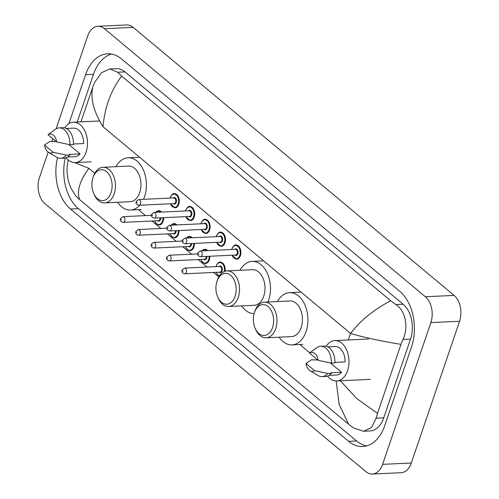 <?xml version="1.0" encoding="UTF-8"?>
<svg xmlns="http://www.w3.org/2000/svg" width="499" height="499" viewBox="0 0 499 499"><rect width="100%" height="100%" fill="white"/><g stroke="black" fill="none" stroke-linecap="round" stroke-linejoin="round"><path stroke-width="0.75" d="M56.094 128.792L87.687 35.997A19.012 12.45 87.3 0 1 97.91 26.291L126.621 24.95A19.012 12.45 87.3 0 1 133.152 27.364L454.096 295.408A19.012 12.45 87.3 0 1 459.567 321.269L411.313 463.003A19.012 12.45 87.3 0 1 401.09 472.709L372.379 474.05A19.012 12.45 87.3 0 1 365.848 471.636L44.904 203.592A19.012 12.45 87.3 0 1 39.433 177.731L48.166 152.095M97.91 26.291A19.012 12.45 87.3 0 1 104.441 28.705L425.385 296.749A19.012 12.45 87.3 0 1 430.855 322.61L382.608 464.344A19.012 12.45 87.3 0 1 372.379 474.05M51.834 141.317L52.738 138.647M57.535 157.665A40.874 26.759 -92.7 0 0 70.534 209.031L348.682 441.334A40.874 26.759 -92.7 0 0 362.723 446.524A40.874 26.759 -92.7 0 0 384.717 425.653L411.519 346.911A40.874 26.759 -92.7 0 0 399.755 291.31L121.606 59.007A40.874 26.759 -92.7 0 0 107.566 53.817A40.874 26.759 -92.7 0 0 85.578 74.688L68.924 123.596M111.533 54.079A40.874 26.759 -92.7 0 0 93.469 74.32L77.233 122.03M65.269 157.946A40.874 26.759 -92.7 0 0 78.43 208.663L356.579 440.966A40.874 26.759 -92.7 0 0 366.653 445.894M340.337 380.774L356.748 398.57L377.481 413.359L376.146 418.212L371.562 427.537L363.671 431.255L369.909 430.961A25.667 16.804 -92.7 0 0 383.719 417.856L410.521 339.114A25.667 16.804 -92.7 0 0 403.136 304.203L124.987 71.9A25.667 16.804 -92.7 0 0 116.173 68.644L109.936 68.931L117.664 72.243L121.675 76.097C110.859 90.593 104.653 107.472 103.043 126.727C93.587 111.564 90.176 98.315 92.814 86.982L94.791 82.098L101.559 72.673L109.936 68.931M363.671 431.255L353.772 428.048L348.62 424.25L79.628 199.594L75.623 195.745L70.877 188.023C67.265 179.64 66.23 170.951 67.77 161.969L68.188 159.936M80.938 121.856L92.814 86.982M377.481 413.359L400.971 344.354C380.912 341.091 364.108 337.455 350.554 333.444C360.103 320.813 373.477 309.916 390.661 300.747L121.675 76.097M390.661 300.747L395.813 304.546C405.743 310.746 408.681 327.675 402.955 339.47L400.971 344.354M74.588 162.574L88.878 168.344C79.634 180.95 76.553 191.373 79.628 199.594M348.62 424.25L339.164 404.408L336.145 380.955M326.153 346.262A20.197 13.223 87.3 0 1 334.798 340.592A20.197 13.223 87.3 0 1 346.774 350.298A20.197 13.223 87.3 0 1 347.554 370.632A20.197 13.223 87.3 0 1 336.682 380.949A20.197 13.223 87.3 0 1 327.544 376.103M305.956 363.434L314.632 370.676A9.506 6.225 87.3 0 1 309.979 370.695A9.506 6.225 87.3 0 1 305.956 363.434L311.438 359.785L317.807 360.022M330.313 362.892L341.553 372.279A14.259 9.338 87.3 0 1 336.407 375.011L329.103 375.354M341.553 372.279L330.787 372.778L331.398 373.289A15.207 9.955 87.3 0 1 325.685 376.464L322.098 376.633A15.207 9.955 87.3 0 1 318.063 375.547L309.979 370.695M331.398 373.289L327.812 373.458A15.207 9.955 87.3 0 1 322.098 376.633M327.812 373.458L314.632 370.676M334.941 362.393L345.083 361.918A14.259 9.338 87.3 0 0 335.079 346.524L327.774 346.867M309.48 353.074A9.506 6.225 87.3 0 1 318.156 360.315L309.48 353.074L316.759 347.697A15.207 9.955 87.3 0 1 320.676 346.25A15.207 9.955 87.3 0 1 331.336 363.097L334.923 362.929A15.207 9.955 87.3 0 0 324.269 346.081L320.676 346.25M318.156 360.315L331.336 363.097M254.471 312.517A15.444 10.111 87.3 0 1 268.088 306.592A15.444 10.111 87.3 0 1 272.535 327.6A15.444 10.111 87.3 0 1 255.114 328.18A15.444 10.111 87.3 0 1 254.39 312.761A15.444 10.111 87.3 0 1 254.471 312.517M254.39 312.761L254.783 311.551A17.821 11.67 87.3 0 1 254.877 311.27A17.821 11.67 87.3 0 1 264.464 302.169A17.821 11.67 87.3 0 1 275.036 310.734A17.821 11.67 87.3 0 1 275.716 328.679A17.821 11.67 87.3 0 1 266.129 337.779A17.821 11.67 87.3 0 1 255.613 329.34L255.114 328.18M266.129 337.779L291.609 336.588A17.821 11.67 -92.7 0 0 301.196 327.487A17.821 11.67 -92.7 0 0 300.51 309.542A17.821 11.67 -92.7 0 0 289.944 300.978L264.464 302.169M277.438 301.564A26.141 17.116 87.3 0 1 289.557 292.67A26.141 17.116 87.3 0 1 305.057 305.232A26.141 17.116 87.3 0 1 306.062 331.548A26.141 17.116 87.3 0 1 291.996 344.896A26.141 17.116 87.3 0 1 279.103 337.174M217.015 281.23A15.444 10.111 87.3 0 1 230.632 275.305A15.444 10.111 87.3 0 1 235.079 296.319A15.444 10.111 87.3 0 1 217.658 296.893A15.444 10.111 87.3 0 1 216.934 281.473A15.444 10.111 87.3 0 1 217.015 281.23M216.934 281.473L217.327 280.27A17.821 11.67 87.3 0 1 217.421 279.989A17.821 11.67 87.3 0 1 227.008 270.888A17.821 11.67 87.3 0 1 237.574 279.452A17.821 11.67 87.3 0 1 238.26 297.392A17.821 11.67 87.3 0 1 228.673 306.492A17.821 11.67 87.3 0 1 218.157 298.059L217.658 296.893M228.673 306.492L254.153 305.307A17.821 11.67 -92.7 0 0 263.74 296.206A17.821 11.67 -92.7 0 0 263.054 278.261A17.821 11.67 -92.7 0 0 252.488 269.697L227.008 270.888M239.982 270.283A26.141 17.116 87.3 0 1 252.101 261.389A26.141 17.116 87.3 0 1 267.601 273.945A26.141 17.116 87.3 0 1 268.599 300.267A26.141 17.116 87.3 0 1 267.951 302.007M254.134 313.622A26.141 17.116 87.3 0 1 241.647 305.887M92.976 177.638A15.444 10.111 87.3 0 1 106.586 171.712A15.444 10.111 87.3 0 1 111.034 192.72A15.444 10.111 87.3 0 1 93.612 193.294A15.444 10.111 87.3 0 1 92.895 177.881A15.444 10.111 87.3 0 1 92.976 177.638M92.895 177.881L93.288 176.671A17.821 11.67 87.3 0 1 93.375 176.39A17.821 11.67 87.3 0 1 102.969 167.29A17.821 11.67 87.3 0 1 113.535 175.854A17.821 11.67 87.3 0 1 114.221 193.799A17.821 11.67 87.3 0 1 104.628 202.9A17.821 11.67 87.3 0 1 94.118 194.46L93.612 193.294M104.628 202.9L130.108 201.708A17.821 11.67 -92.7 0 0 139.695 192.608A17.821 11.67 -92.7 0 0 139.015 174.662A17.821 11.67 -92.7 0 0 128.443 166.098L102.969 167.29M115.936 166.685A26.141 17.116 87.3 0 1 128.056 157.79A26.141 17.116 87.3 0 1 143.556 170.352A26.141 17.116 87.3 0 1 144.56 196.668A26.141 17.116 87.3 0 1 143.512 199.326M139.751 205.214A26.141 17.116 87.3 0 1 130.495 210.017A26.141 17.116 87.3 0 1 117.602 202.295M64.67 127.881A20.197 13.223 87.3 0 1 73.322 122.211A20.197 13.223 87.3 0 1 85.298 131.917A20.197 13.223 87.3 0 1 86.071 152.251A20.197 13.223 87.3 0 1 75.206 162.568A20.197 13.223 87.3 0 1 66.068 157.728M44.48 145.053L53.156 152.301A9.506 6.225 87.3 0 1 48.503 152.314A9.506 6.225 87.3 0 1 44.48 145.053L49.962 141.404L56.325 141.641M68.837 144.51L80.077 153.898A14.259 9.338 87.3 0 1 74.931 156.63L67.627 156.973M80.077 153.898L69.311 154.403L69.922 154.908A15.207 9.955 87.3 0 1 64.209 158.083L60.622 158.252A15.207 9.955 87.3 0 1 56.587 157.173L48.503 152.314M69.922 154.908L66.33 155.077A15.207 9.955 87.3 0 1 60.622 158.252M66.33 155.077L53.156 152.301M73.465 144.011L83.607 143.537A14.259 9.338 87.3 0 0 73.596 128.149L66.292 128.486M48.004 134.693A9.506 6.225 87.3 0 1 56.68 141.941L48.004 134.693L55.283 129.322A15.207 9.955 87.3 0 1 59.2 127.869A15.207 9.955 87.3 0 1 69.86 144.716L73.447 144.548A15.207 9.955 87.3 0 0 62.787 127.7L59.2 127.869M56.68 141.941L69.86 144.716M348.333 339.956L350.554 333.444L103.043 126.727M88.878 168.344L94.76 173.253M138.342 209.649L145.477 215.612M151.952 221.02L160.871 228.467M167.346 233.875L176.266 241.329M182.74 246.731L191.66 254.184M198.134 259.592L207.054 267.04M213.528 272.448L218.805 276.851M299.837 344.528L309.785 352.837M104.441 28.705L133.152 27.364M382.608 464.344L411.313 463.003M430.855 322.61L459.567 321.269M425.385 296.749L454.096 295.408M93.469 74.32L85.578 74.688M356.579 440.966L348.682 441.334M78.43 208.663L70.534 209.031M383.719 417.856L376.146 418.212M124.987 71.9L117.664 72.243M403.136 304.203L395.813 304.546M410.521 339.114L402.955 339.47M232.066 248.67A7.129 4.666 87.3 0 1 235.896 245.034A7.129 4.666 87.3 0 1 240.125 248.458A7.129 4.666 87.3 0 1 240.399 255.638A7.129 4.666 87.3 0 1 236.563 259.274L231.935 255.207M232.072 255.201A6.655 4.354 -92.7 0 0 235.971 258.819A6.655 4.354 -92.7 0 0 239.763 255.419A6.655 4.354 -92.7 0 0 237.848 246.369A6.655 4.354 -92.7 0 0 231.985 248.92A6.655 4.354 -92.7 0 0 231.81 249.506M234.617 249.375A3.325 2.177 87.3 0 1 237.299 249.749A3.325 2.177 87.3 0 1 237.817 253.798A3.325 2.177 87.3 0 1 234.886 255.07M200.479 256.679L235.647 255.039A2.851 1.865 -92.7 0 0 237.181 253.579A2.851 1.865 -92.7 0 0 237.069 250.71A2.851 1.865 -92.7 0 0 235.378 249.338L200.211 250.985A2.851 1.865 87.3 0 1 201.902 252.351A2.851 1.865 87.3 0 1 202.014 255.226A2.851 1.865 87.3 0 1 200.479 256.679C198.009 256.031 197.117 254.752 197.816 252.831L200.211 250.985M198.271 253.685L198.833 254.147L198.271 253.685M216.672 235.815A7.129 4.666 87.3 0 1 220.502 232.178A7.129 4.666 87.3 0 1 224.731 235.603A7.129 4.666 87.3 0 1 225.005 242.776A7.129 4.666 87.3 0 1 221.169 246.419L216.541 242.352M216.678 242.346A6.655 4.354 -92.7 0 0 220.577 245.963A6.655 4.354 -92.7 0 0 224.369 242.564A6.655 4.354 -92.7 0 0 222.454 233.513A6.655 4.354 -92.7 0 0 216.591 236.064A6.655 4.354 -92.7 0 0 216.416 236.651M219.223 236.52A3.325 2.177 87.3 0 1 221.905 236.894A3.325 2.177 87.3 0 1 222.423 240.936A3.325 2.177 87.3 0 1 219.491 242.215M185.085 243.824L220.252 242.177A2.851 1.865 -92.7 0 0 221.787 240.724A2.851 1.865 -92.7 0 0 221.675 237.855A2.851 1.865 -92.7 0 0 219.984 236.482L184.817 238.123A2.851 1.865 87.3 0 1 186.507 239.495A2.851 1.865 87.3 0 1 186.62 242.364A2.851 1.865 87.3 0 1 185.085 243.824C182.615 243.175 181.723 241.896 182.422 239.975L184.817 238.123M182.877 240.824L183.439 241.291L182.877 240.824M201.278 222.959A7.129 4.666 87.3 0 1 205.108 219.317A7.129 4.666 87.3 0 1 209.337 222.741A7.129 4.666 87.3 0 1 209.611 229.92A7.129 4.666 87.3 0 1 205.775 233.563L201.147 229.496M201.284 229.49A6.655 4.354 -92.7 0 0 205.183 233.108A6.655 4.354 -92.7 0 0 208.975 229.708A6.655 4.354 -92.7 0 0 207.06 220.658A6.655 4.354 -92.7 0 0 201.197 223.209A6.655 4.354 -92.7 0 0 201.022 223.795M203.829 223.664A3.325 2.177 87.3 0 1 206.511 224.039A3.325 2.177 87.3 0 1 207.029 228.08A3.325 2.177 87.3 0 1 204.097 229.359M169.691 230.968L204.858 229.322A2.851 1.865 -92.7 0 0 206.393 227.868A2.851 1.865 -92.7 0 0 206.28 224.993A2.851 1.865 -92.7 0 0 204.59 223.627L169.423 225.267A2.851 1.865 87.3 0 1 171.113 226.64A2.851 1.865 87.3 0 1 171.226 229.509A2.851 1.865 87.3 0 1 169.691 230.968C167.221 230.32 166.329 229.035 167.028 227.12L169.423 225.267M167.483 227.968L168.044 228.436L167.483 227.968M185.884 210.104A7.129 4.666 87.3 0 1 189.714 206.461A7.129 4.666 87.3 0 1 193.943 209.886A7.129 4.666 87.3 0 1 194.217 217.065A7.129 4.666 87.3 0 1 190.381 220.708L185.753 216.641M185.89 216.635A6.655 4.354 -92.7 0 0 189.788 220.252A6.655 4.354 -92.7 0 0 193.581 216.847A6.655 4.354 -92.7 0 0 191.666 207.796A6.655 4.354 -92.7 0 0 185.803 210.353A6.655 4.354 -92.7 0 0 185.628 210.934M188.435 210.803A3.325 2.177 87.3 0 1 191.117 211.177A3.325 2.177 87.3 0 1 191.635 215.225A3.325 2.177 87.3 0 1 188.703 216.504M154.297 218.107L189.464 216.466A2.851 1.865 -92.7 0 0 190.998 215.013A2.851 1.865 -92.7 0 0 190.886 212.137A2.851 1.865 -92.7 0 0 189.196 210.771L154.029 212.412A2.851 1.865 87.3 0 1 155.719 213.784A2.851 1.865 87.3 0 1 155.831 216.653A2.851 1.865 87.3 0 1 154.297 218.107C151.827 217.464 150.935 216.179 151.634 214.264L154.029 212.412M152.089 215.113L152.65 215.574L152.089 215.113M170.49 197.248A7.129 4.666 87.3 0 1 174.319 193.606A7.129 4.666 87.3 0 1 178.548 197.03A7.129 4.666 87.3 0 1 178.823 204.21A7.129 4.666 87.3 0 1 174.987 207.846L170.359 203.785M170.496 203.779A6.655 4.354 -92.7 0 0 174.394 207.391A6.655 4.354 -92.7 0 0 178.187 203.991A6.655 4.354 -92.7 0 0 176.272 194.941A6.655 4.354 -92.7 0 0 170.409 197.498A6.655 4.354 -92.7 0 0 170.234 198.078M173.041 197.947A3.325 2.177 87.3 0 1 175.723 198.321A3.325 2.177 87.3 0 1 176.241 202.369A3.325 2.177 87.3 0 1 173.309 203.642M138.903 205.251L174.07 203.611A2.851 1.865 -92.7 0 0 175.604 202.151A2.851 1.865 -92.7 0 0 175.492 199.282A2.851 1.865 -92.7 0 0 173.802 197.91L138.635 199.556A2.851 1.865 87.3 0 1 140.325 200.922A2.851 1.865 87.3 0 1 140.437 203.798A2.851 1.865 87.3 0 1 138.903 205.251C136.433 204.609 135.541 203.324 136.239 201.409L138.635 199.556M136.695 202.257L137.256 202.719L136.695 202.257M216.354 265.786A7.129 4.666 87.3 0 1 220.19 262.143A7.129 4.666 87.3 0 1 225.061 271.231M224.332 271.5A6.655 4.354 -92.7 0 0 221.799 263.223A6.655 4.354 -92.7 0 0 216.273 266.036A6.655 4.354 -92.7 0 0 216.098 266.616M218.905 266.485A3.325 2.177 87.3 0 1 221.593 266.859A3.325 2.177 87.3 0 1 222.105 270.907A3.325 2.177 87.3 0 1 219.173 272.186M219.934 272.148A2.851 1.865 -92.7 0 0 221.469 270.689A2.851 1.865 -92.7 0 0 221.363 267.82A2.851 1.865 -92.7 0 0 219.672 266.447L184.505 268.094A2.851 1.865 87.3 0 1 186.196 269.466A2.851 1.865 87.3 0 1 186.302 272.335A2.851 1.865 87.3 0 1 184.767 273.789L219.934 272.148M183.121 271.256L182.565 270.795L183.121 271.256M216.36 272.317A6.655 4.354 -92.7 0 0 219.448 275.791M202.02 250.897A7.129 4.666 87.3 0 1 204.796 249.288A7.129 4.666 87.3 0 1 207.709 250.629M209.792 256.243A7.129 4.666 87.3 0 1 209.293 259.892A7.129 4.666 87.3 0 1 205.457 263.528L203.224 262.861L201.839 261.464L200.835 259.461M200.966 259.455A6.655 4.354 -92.7 0 0 204.864 263.073A6.655 4.354 -92.7 0 0 208.657 259.673A6.655 4.354 -92.7 0 0 209.125 256.274M206.804 250.673A6.655 4.354 -92.7 0 0 202.207 250.891M206.948 256.38A3.325 2.177 87.3 0 1 206.711 258.052A3.325 2.177 87.3 0 1 203.779 259.324M169.373 260.933C166.984 260.372 166.092 259.087 166.716 257.085L169.111 255.239A2.851 1.865 87.3 0 1 170.801 256.605A2.851 1.865 87.3 0 1 170.907 259.48A2.851 1.865 87.3 0 1 169.373 260.933L204.54 259.293A2.851 1.865 -92.7 0 0 206.075 257.833A2.851 1.865 -92.7 0 0 206.274 256.411M167.726 258.401L167.171 257.939L167.726 258.401M186.626 238.042A7.129 4.666 87.3 0 1 189.402 236.432A7.129 4.666 87.3 0 1 192.315 237.774M194.398 243.387A7.129 4.666 87.3 0 1 193.899 247.03A7.129 4.666 87.3 0 1 190.063 250.673L187.83 250.005L186.445 248.608L185.441 246.606M185.572 246.6A6.655 4.354 -92.7 0 0 189.47 250.217A6.655 4.354 -92.7 0 0 193.263 246.818A6.655 4.354 -92.7 0 0 193.731 243.418M191.41 237.817A6.655 4.354 -92.7 0 0 186.813 238.035M191.554 243.518A3.325 2.177 87.3 0 1 191.317 245.196A3.325 2.177 87.3 0 1 188.385 246.469M153.979 248.078C151.59 247.516 150.698 246.232 151.322 244.229L153.717 242.383A2.851 1.865 87.3 0 1 155.407 243.749A2.851 1.865 87.3 0 1 155.513 246.618A2.851 1.865 87.3 0 1 153.979 248.078L189.146 246.431A2.851 1.865 -92.7 0 0 190.68 244.978A2.851 1.865 -92.7 0 0 190.88 243.549M152.332 245.545L151.777 245.078L152.332 245.545M171.232 225.186A7.129 4.666 87.3 0 1 174.008 223.571A7.129 4.666 87.3 0 1 176.92 224.918M179.004 230.532A7.129 4.666 87.3 0 1 178.505 234.174A7.129 4.666 87.3 0 1 174.669 237.817L172.436 237.144L171.051 235.753L170.047 233.75M170.178 233.744A6.655 4.354 -92.7 0 0 174.076 237.362A6.655 4.354 -92.7 0 0 177.869 233.962A6.655 4.354 -92.7 0 0 178.336 230.563M176.016 224.962A6.655 4.354 -92.7 0 0 171.419 225.174M176.159 230.663A3.325 2.177 87.3 0 1 175.922 232.334A3.325 2.177 87.3 0 1 172.991 233.613M138.585 235.222C136.196 234.655 135.304 233.376 135.928 231.374L138.323 229.521A2.851 1.865 87.3 0 1 140.013 230.894A2.851 1.865 87.3 0 1 140.119 233.763A2.851 1.865 87.3 0 1 138.585 235.222L173.752 233.576A2.851 1.865 -92.7 0 0 175.286 232.122A2.851 1.865 -92.7 0 0 175.486 230.694M136.938 232.69L136.383 232.222L136.938 232.69M155.838 212.325A7.129 4.666 87.3 0 1 158.613 210.715A7.129 4.666 87.3 0 1 161.526 212.063M163.61 217.676A7.129 4.666 87.3 0 1 163.111 221.319A7.129 4.666 87.3 0 1 159.275 224.962L157.042 224.288L155.657 222.897L154.653 220.895M154.79 220.889A6.655 4.354 -92.7 0 0 158.682 224.506A6.655 4.354 -92.7 0 0 162.474 221.107A6.655 4.354 -92.7 0 0 162.942 217.707M160.622 212.106A6.655 4.354 -92.7 0 0 156.025 212.318M160.765 217.807A3.325 2.177 87.3 0 1 160.528 219.479A3.325 2.177 87.3 0 1 157.597 220.758M123.191 222.361C120.802 221.799 119.916 220.521 120.533 218.518L122.929 216.666A2.851 1.865 87.3 0 1 124.619 218.038A2.851 1.865 87.3 0 1 124.725 220.907A2.851 1.865 87.3 0 1 123.191 222.361L158.358 220.72A2.851 1.865 -92.7 0 0 159.892 219.267A2.851 1.865 -92.7 0 0 160.092 217.838M121.544 219.828L120.989 219.367L121.544 219.828M334.798 340.592L368.53 339.014M336.682 380.949L370.414 379.371M289.557 292.67L300.323 292.171M291.996 344.896L302.762 344.391M252.101 261.389L262.867 260.883M128.056 157.79L138.822 157.291M130.495 210.017L141.261 209.511M73.322 122.211L99.657 120.983M75.206 162.568L91.099 161.826M231.673 249.512L231.892 248.752C233.569 245.776 234.904 244.535 235.896 245.034M216.279 236.657L216.497 235.896C218.175 232.921 219.51 231.679 220.502 232.178M200.885 223.802L201.103 223.041C202.781 220.065 204.116 218.824 205.108 219.317M185.491 210.94L185.709 210.179C187.387 207.21 188.722 205.968 189.714 206.461M170.097 198.084L170.315 197.323C171.993 194.348 173.328 193.113 174.319 193.606M220.19 262.143C219.198 261.651 217.863 262.892 216.179 265.861L215.961 266.622M184.505 268.094L182.11 269.947C181.486 271.949 182.378 273.227 184.767 273.789M216.223 272.323L217.233 274.319L219.261 276.078M204.796 249.288L203.205 249.762L201.908 250.903M169.111 255.239L197.66 253.904M189.402 236.432L187.811 236.906L186.514 238.048M153.717 242.383L182.266 241.048M174.008 223.571L172.417 224.051L171.12 225.192M138.323 229.521L166.872 228.186M158.613 210.715L157.023 211.196L155.725 212.331M122.929 216.666L151.478 215.331"/></g></svg>

